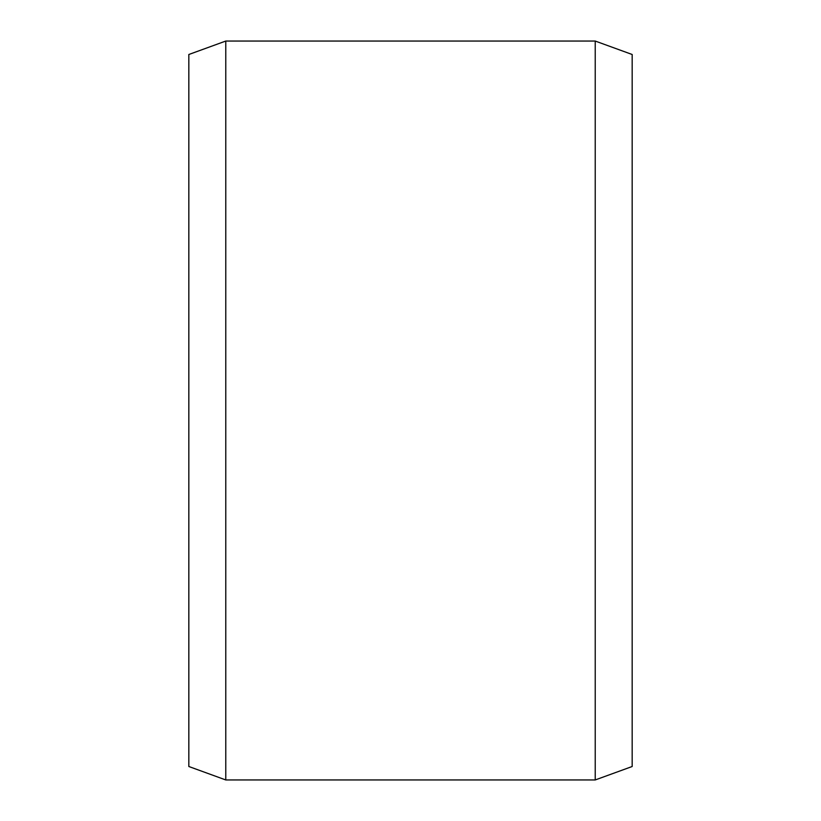 <?xml version="1.0" encoding="UTF-8"?>
<svg xmlns="http://www.w3.org/2000/svg" width="821" height="821" viewBox="0 0 821 821"><rect width="100%" height="100%" fill="white"/><g stroke="black" fill="none" stroke-linecap="round" stroke-linejoin="round"><path stroke-width="1.23" d="M188.83 54.494L188.83 766.506L225.775 779.95L225.775 41.05L188.83 54.494M595.225 779.95L632.17 766.506L632.17 54.494L595.225 41.05L595.225 779.95L225.775 779.95M595.225 41.05L225.775 41.05"/></g></svg>
